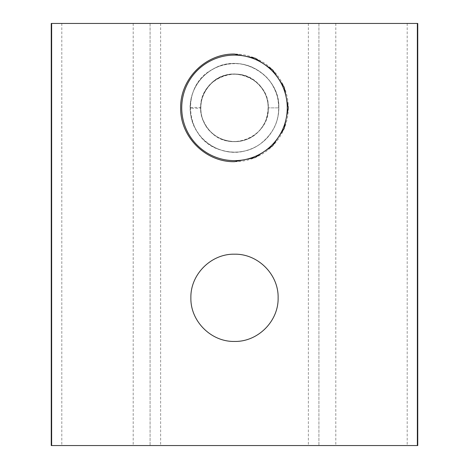 <?xml version="1.0" encoding="UTF-8"?>
<svg xmlns="http://www.w3.org/2000/svg" width="469" height="469" viewBox="0 0 469 469"><rect width="100%" height="100%" fill="white"/><g stroke="black" fill="none" stroke-linecap="round" stroke-linejoin="round"><path stroke-width="0.35" stroke-dasharray="2.35 1.76" d="M288.318 107.87A53.818 53.818 0 0 1 184.798 128.518A53.818 53.818 0 0 1 255.148 58.168A53.818 53.818 0 0 1 288.318 107.87M278.123 297.815A43.623 43.623 0 0 0 212.686 260.037A43.623 43.623 0 0 0 212.686 335.593A43.623 43.623 0 0 0 278.123 297.815M417.75 445.55L51.25 445.55M51.25 23.45L417.75 23.45M318.92 23.45L318.92 445.55L318.92 23.45M150.08 23.45L150.08 445.55L150.08 23.45M252.363 79.226C262.576 86.026 267.875 95.576 268.262 107.87L278.821 107.87L268.268 107.87C268.69 89.796 252.568 73.692 234.494 74.079C211.378 73.193 193.562 99.75 203.3 120.797C211.296 142.553 242.666 148.743 258.39 131.766C271.445 119.284 271.451 96.45 258.39 83.986C238.997 62.471 199.219 78.95 200.714 107.87C200.304 125.927 216.444 142.06 234.5 141.656C252.557 142.066 268.69 125.927 268.286 107.87C268.696 89.814 252.557 73.68 234.5 74.084C216.444 73.674 200.304 89.814 200.714 107.87C200.304 125.927 216.444 142.066 234.5 141.656C252.557 142.06 268.696 125.927 268.286 107.87C269.775 78.944 230.003 62.471 210.61 83.98C197.555 96.462 197.555 119.278 210.61 131.76C230.003 153.263 269.781 136.79 268.286 107.87C268.69 89.814 252.562 73.674 234.5 74.084C216.426 73.692 200.316 89.796 200.738 107.87A5.276 0.44 0 0 1 195.456 108.31A5.276 0.44 0 0 1 190.179 107.87A5.276 0.44 0 0 1 195.45 107.43A5.276 0.44 0 0 1 200.732 107.87C200.902 98.701 204.138 90.798 210.44 84.15C224.698 68.72 252.598 71.745 263.115 89.96C272.489 104.177 268.573 124.959 254.778 134.873C241.822 145.003 221.761 143.467 210.44 131.584C195.227 117.121 198.633 89.298 216.959 79.032C229.142 72.267 241.201 72.496 253.125 79.712C267.289 90.611 271.399 104.487 265.442 121.336C259.099 134.339 248.687 141.11 234.207 141.65C218.448 140.63 207.808 132.733 202.297 117.959C194.705 96.802 213.407 72.419 235.79 74.114C251.718 74.477 266.052 87.422 267.951 103.256C271.041 121.899 255.734 140.753 236.839 141.568C217.974 143.373 200.181 126.736 200.714 107.782C200.38 90.025 215.998 74.096 233.761 74.096C253.389 73.117 270.736 91.953 268.086 111.434C267.148 119.196 263.988 125.903 258.601 131.549C243.757 147.741 214.286 143.526 204.683 123.716C191.669 101.82 211.496 71.218 236.921 74.172M335.804 23.45L335.804 445.55M407.198 23.45L407.198 445.55M308.368 23.45L308.368 445.55M160.633 23.45L160.633 445.55M133.196 23.45L133.196 445.55M61.802 23.45L61.802 445.55M190.179 107.87C189.646 84.414 210.323 63.409 233.779 63.532C257.645 62.588 279.254 83.746 278.844 107.612C279.172 126.923 265.501 145.408 246.782 150.438C221.221 158.78 191.88 138.642 190.338 111.81C187.87 89.38 205.111 67.161 227.518 64.101C251.865 59.522 277.009 79.05 278.65 103.784C279.624 119.448 274.125 132.364 262.153 142.517C244.783 157.004 216.766 154.793 201.822 137.845C190.836 124.977 187.676 110.432 192.36 94.21C198.715 72.748 223.092 59.088 244.718 64.757C261.514 69.371 272.401 80.023 277.378 96.714C281.429 116.101 275.649 131.895 260.031 144.1C240.327 158.821 209.367 152.572 196.933 131.367C189.347 118.587 188.169 105.249 193.398 91.361C198.311 79.572 206.7 71.294 218.56 66.545C236.071 60.595 251.724 63.807 265.524 76.183C280.269 90.218 283.17 114.606 271.909 131.625C261.638 148.491 239.208 156.488 220.565 149.945C185.009 140.202 179.504 86.009 212.545 69.394C240.187 51.854 280.274 75.175 278.821 107.87"/><path stroke-width="0.7" d="M234.5 161.688C205.621 162.315 180.049 136.737 180.682 107.87C180.049 79.003 205.621 53.425 234.5 54.052L255.148 58.174L272.559 69.817L284.202 87.228L288.318 107.87L284.202 128.512L272.559 145.923L255.148 157.566L234.5 161.688M51.643 445.55L417.75 445.55L417.75 23.45L51.25 23.45L51.25 445.55L51.643 445.55L51.643 23.45M278.123 297.815C278.668 321.177 257.868 341.983 234.5 341.438C211.132 341.983 190.332 321.177 190.877 297.815C190.332 274.453 211.132 253.647 234.5 254.192C257.868 253.647 278.668 274.453 278.123 297.815M417.357 23.45L417.357 445.55M234.5 160.633A52.763 52.763 0 0 0 287.263 107.87A52.763 52.763 0 0 0 234.5 55.108A52.763 52.763 0 0 0 181.738 107.87A52.763 52.763 0 0 0 234.5 160.633"/></g></svg>
